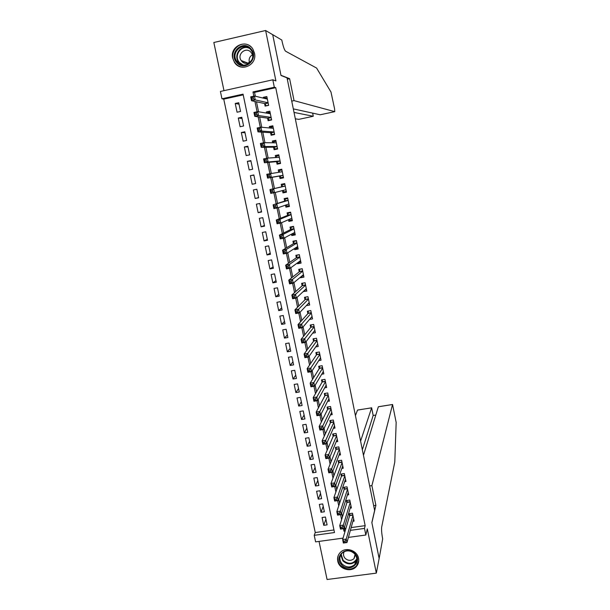 <?xml version="1.0" encoding="UTF-8"?>
<svg xmlns="http://www.w3.org/2000/svg" width="610" height="610" viewBox="0 0 610 610"><rect width="100%" height="100%" fill="white"/><g stroke="black" fill="none" stroke-linecap="round" stroke-linejoin="round"><path stroke-width="0.91" d="M232.692 58.11L234.492 62.388C240.767 72.681 257.489 65.011 254.484 53.139L252.998 49.334C247.019 38.361 229.543 45.986 232.692 58.11M337.749 561.055C339.076 569.168 351.101 572.775 356.301 566.583C358.375 564.227 359.122 561.459 358.55 558.303C357.3 550.632 346.32 546.751 340.769 551.997C338.123 554.437 337.116 557.456 337.749 561.055M243.215 94.855L223.748 99.148L221.956 98.797L220.408 91.454L272.807 79.803L274.325 87.23L252.975 91.942L253.844 96.144M319.038 541.398L327.074 579.5L376.324 573.133L379.145 558.447L371.848 522.541L374.631 510.448L287.028 77.851L281.004 75.487L272.716 34.717L265.625 30.5L213.835 42.502L223.984 90.661M343.056 538.127L315.606 541.871L314.219 535.328L334.486 532.545L243.062 94.138L221.956 98.797M223.748 99.148L315.256 532.538L314.219 535.328M264.58 103.547L265.106 106.102L268.629 105.339L266.822 96.548L263.299 97.318L263.474 98.172M267.592 118.149L268.118 120.704L271.633 119.949L269.833 111.188L266.311 111.95L266.547 113.109M270.588 132.705L271.114 135.245L274.63 134.497L272.83 125.774L269.315 126.529L269.612 127.978M273.577 147.208L274.096 149.74L277.611 149L275.819 140.308L272.304 141.047L272.67 142.801M276.551 161.65L277.07 164.174L280.577 163.45L278.8 154.787L275.285 155.519L275.705 157.555M279.517 176.046L280.036 178.555L283.536 177.845L281.767 169.214L278.259 169.931L278.739 172.264M282.506 190.572L282.987 192.89L286.486 192.18L284.717 183.587L281.218 184.296L281.736 186.805M285.51 205.151L285.93 207.164L289.422 206.47L287.661 197.907L284.168 198.601L284.679 201.102M288.507 219.676L288.858 221.384L292.35 220.706L290.596 212.173L287.104 212.859L287.615 215.345M291.488 234.148L291.778 235.559L295.263 234.888L293.517 226.386L290.032 227.065L290.543 229.543M294.455 248.567L294.691 249.681L298.168 249.017L296.429 240.546L292.945 241.217L293.456 243.687M297.421 262.925L297.588 263.749L301.065 263.093L299.327 254.652L295.85 255.315L296.353 257.771M300.364 277.237L300.478 277.763L303.948 277.123L302.217 268.713L298.74 269.361L299.251 271.816M303.307 291.496L306.815 291.1L305.099 282.72L301.63 283.353L302.133 285.8M306.296 305.633L309.682 305.023L307.966 296.673L304.497 297.299L305 299.739M309.499 319.434L312.534 318.893L310.825 310.574L307.364 311.199L307.859 313.624M312.633 333.197L315.378 332.717L313.67 324.428L310.215 325.038L310.711 327.456M315.698 346.922L318.206 346.495L316.506 338.237L313.06 338.832L313.555 341.242M318.725 360.609L321.028 360.213L319.335 351.985L315.888 352.58L316.384 354.974M321.706 374.243L323.834 373.892L322.149 365.695L318.71 366.274L319.205 368.661M324.657 387.838L326.64 387.518L324.962 379.344L321.523 379.916L322.011 382.302M327.578 401.388L329.43 401.09L327.753 392.954L324.322 393.511L324.81 395.882M330.467 414.891L332.206 414.617L330.544 406.504L327.112 407.061L327.6 409.424M333.342 428.35L334.981 428.098L333.319 420.015L329.896 420.557L330.384 422.913M336.194 441.762L337.742 441.526L336.087 433.474L332.663 434.007L333.151 436.356M339.023 455.129L340.494 454.907L338.84 446.886L335.424 447.404L335.912 449.745M341.836 468.45L343.232 468.244L341.592 460.245L338.176 460.763L338.657 463.089M344.635 481.725L345.962 481.526L344.33 473.566L340.921 474.069L341.402 476.387M347.418 494.954L348.684 494.771L347.052 486.833L343.651 487.329L344.131 489.639M350.186 508.13L351.398 507.962L349.774 500.047L346.373 500.536L346.846 502.846M325.908 519.209L323.735 525.332L322.088 517.501L325.45 517.028L327.09 524.867L323.735 525.332M323.216 506.346L320.99 512.27L319.343 504.409L322.705 503.929L324.352 511.79L320.99 512.27M320.509 493.429L318.237 499.155L316.582 491.263L319.953 490.775L321.607 498.667L318.237 499.155M317.795 480.474L315.477 485.995L313.822 478.08L317.192 477.584L318.847 485.507L315.477 485.995M315.08 467.474L312.709 472.796L311.047 464.85L314.417 464.34L316.087 472.292L312.709 472.796M312.343 454.427L309.933 459.543L308.256 451.568L311.641 451.049L313.311 459.025L309.933 459.543M309.606 441.335L307.143 446.238L305.457 438.239L308.851 437.713L310.52 445.719L307.143 446.238M306.853 428.197L304.337 432.894L302.651 424.865L306.045 424.324L307.73 432.36L304.337 432.894M304.1 415.013L301.531 419.497L299.838 411.437L303.231 410.896L304.924 418.963L301.531 419.497M301.325 401.784L298.709 406.054L297.017 397.972L300.41 397.415L302.102 405.505L298.709 406.054M298.549 388.509L295.88 392.565L294.18 384.445L297.581 383.881L299.281 392.009L295.88 392.565M295.758 375.188L293.036 379.023L291.328 370.88L294.737 370.308L296.445 378.459L293.036 379.023M292.96 361.814L290.192 365.436L288.477 357.262L291.885 356.682L293.601 364.864L290.192 365.436M290.154 348.394L287.325 351.802L285.61 343.598L289.026 343.003L290.741 351.215L287.325 351.802M287.333 334.928L284.458 338.115L282.727 329.88L286.151 329.278L287.874 337.521L284.458 338.115M284.504 321.417L281.576 324.383L279.845 316.117L283.269 315.5L285 323.773L281.576 324.383M281.667 307.852L278.686 310.597L276.94 302.301L280.371 301.675L282.11 309.979L278.686 310.597M278.816 294.241L275.781 296.757L274.035 288.431L277.466 287.806L279.212 296.132L275.781 296.757M275.956 280.585L272.868 282.872L271.114 274.515L274.553 273.875L276.307 282.239L272.868 282.872M273.089 266.875L269.948 268.934L268.187 260.554L271.625 259.898L273.387 268.293L269.948 268.934M270.207 253.119L267.012 254.95L265.243 246.531L268.69 245.868L270.451 254.294L267.012 254.95M267.317 239.311L264.061 240.912L262.292 232.463L265.746 231.792L267.515 240.248L264.061 240.912M264.42 225.456L261.111 226.821L259.334 218.342L262.788 217.663L264.565 226.142L261.111 226.821M261.507 211.548L258.144 212.677L256.36 204.167L259.814 203.473L261.598 211.99L258.144 212.677M258.587 197.587L255.163 198.486L253.371 189.946L256.84 189.245L258.625 197.792L255.163 198.486M253.89 175.154L250.374 175.665L252.174 184.243L255.643 183.534L253.844 174.956L250.374 175.665M250.939 161.063L247.37 161.337L249.177 169.938L252.647 169.222L250.847 160.613L247.37 161.337M247.98 146.926L244.351 146.949L246.165 155.588L249.642 154.864L247.835 146.217L244.351 146.949M245.006 132.728L241.324 132.515L243.146 141.184L246.623 140.445L244.808 131.768L241.324 132.515M242.025 118.485L238.289 118.027L240.111 126.727L243.596 125.98L241.773 117.273L238.289 118.027M315.256 532.538L333.952 529.96M240.554 111.455L238.723 102.716L235.231 103.479L237.069 112.217L240.554 111.455M351.162 527.581L365.161 525.645L275.728 87.672L254.538 92.354L255.338 96.212M256.497 101.809L258.556 111.767M259.646 117.028L261.766 127.269M262.788 132.187L264.961 142.702M265.914 147.292L268.141 158.074M269.025 162.329L271.313 173.385M272.129 177.319L274.447 188.52M275.255 192.44L277.527 203.404M278.396 207.613L280.6 218.227M281.53 222.734L283.658 232.997M284.649 237.786L286.7 247.713M287.752 252.792L289.735 262.369M290.848 267.729L292.754 276.971M293.928 282.613L295.766 291.519M296.994 297.436L298.77 306.006M300.051 312.206L301.759 320.441M303.101 326.914L304.733 334.829M306.128 341.569L307.699 349.156M309.156 356.164L310.658 363.423M312.167 370.712L313.601 377.643M315.164 385.192L316.529 391.811M318.153 399.626L319.457 405.924M321.127 413.999L322.362 419.985M324.093 428.319L325.267 433.992M327.044 442.586L328.157 447.953M329.987 456.798L331.032 461.854M332.915 470.958L333.899 475.708M335.835 485.064L336.758 489.51M338.748 499.117L339.602 503.258M341.646 513.109L342.439 516.96M344.528 527.055L344.818 528.458L345.946 528.298M352.938 521.268L354.097 521.108L352.481 513.223L349.088 513.704L349.56 515.999M272.807 79.803L275.903 80.894L265.625 30.5M275.728 87.672L274.325 87.23M365.161 525.645L364.483 528.413L365.832 535.016L348.409 537.395M376.324 573.133L367.296 528.885L365.832 535.016M343.468 528.687L343.994 531.234L345.13 531.081M350.384 530.357L364.483 528.413M254.95 101.474L257.077 111.767M258.121 116.815L260.302 127.322M261.286 132.088L263.512 142.816M264.443 147.307L266.715 158.257M267.584 162.458L269.894 173.629M270.71 177.563L273.051 188.848M273.86 192.76L276.155 203.839M277.016 208.002L279.25 218.776M280.165 223.176L282.338 233.66M283.299 238.296L285.411 248.483M286.418 253.356L288.469 263.245M289.529 268.354L291.519 277.962M292.625 283.299L294.554 292.609M295.705 298.183L297.573 307.211M298.778 313.006L300.593 321.752M301.836 327.776L303.589 336.24M304.886 342.492L306.578 350.666M307.92 357.147L309.56 365.039M310.947 371.742L312.526 379.367M313.959 386.282L315.484 393.633M316.964 400.77L318.428 407.846M319.953 415.204L321.363 422.006M322.934 429.577L324.284 436.112M325.9 443.897L327.196 450.165M328.859 458.163L330.101 464.172M331.802 472.376L332.991 478.118M334.737 486.536L335.874 492.018M337.658 500.635L338.741 505.858M340.571 514.688L341.6 519.651M344.818 528.458L343.994 531.234M254.538 92.354L252.975 91.942M239.036 104.188L235.231 103.479M305.236 289.948L303.353 291.733M302.537 276.033L300.478 277.763M299.891 262.056L297.588 263.749M297.314 248.003L294.691 249.681M294.897 233.874L291.778 235.559M292.182 219.897L288.858 221.384M289.315 205.951L285.93 207.164M286.433 191.952L282.987 192.89M281.812 169.443L278.259 169.931M278.907 155.314L275.285 155.519M275.987 141.131L272.304 141.047M272.899 126.88L269.315 126.529M269.452 112.492L266.311 111.95M266.151 98.019L263.299 97.318M345.146 541.047L343.704 541.245L343.994 542.641L345.435 542.442L345.146 541.047L346.236 539.065L346.96 542.549L343.354 543.037L342.637 539.56L346.236 539.065L352.954 515.526M353.625 518.813L346.96 542.549L345.435 542.442M343.704 541.245L342.637 539.56L349.683 515.572L349.804 513.605M343.994 542.641L343.354 543.037M355.157 553.842C363.263 562.481 348.79 573.667 341.387 564.555C333.281 555.984 347.685 544.699 355.157 553.842M341.974 563.869C346.282 567.757 350.559 567.971 354.806 564.502C357.498 561.124 357.475 557.609 354.723 553.949C350.727 550.243 346.61 549.869 342.378 552.828C339.206 556.236 339.068 559.919 341.974 563.869M344.253 551.6C343.049 553.857 343.293 556.053 344.978 558.18C347.982 560.903 350.979 561.07 353.975 558.676L355.447 554.902M338.481 554.955C337.101 558.638 337.726 562.107 340.365 565.348C345.756 570.205 351.085 570.442 356.362 566.065L358.733 560.933M250.977 48.922C259.654 58.247 244.656 72.445 236.71 62.525C228.033 53.283 242.955 38.964 250.977 48.922M237.404 62.083C244.122 70.577 257.595 59.803 251.503 50.729L250.603 49.502C243.672 40.809 230.138 52.246 236.703 61.168L237.404 62.083M241.69 61.206C246.44 67.207 255.941 59.551 251.61 53.177L250.992 52.346C246.135 46.246 236.596 54.229 241.179 60.527L241.69 61.206M250.763 46.65C241.423 38.072 227.194 52.269 234.819 62.441L235.658 63.524C237.625 65.735 240.05 66.986 242.933 67.283M243.924 62.068L244.107 62.929M249.414 62.517C248.583 59.2 249.559 56.639 252.342 54.824M369.668 485.934L371.894 485.613L392.543 404.514L378.345 406.779L363.461 455.296M379.13 558.508L371.887 522.732L375.882 505.339L371.894 485.613M378.81 406.672L392.55 404.483L396.164 422.44L394.784 462.006L381.685 527.063C381.364 529.678 381.685 533.628 382.668 538.904L379.153 558.508M373.656 505.659L375.882 505.339M360.594 441.16L371.627 407.846L357.727 410.027M355.424 415.616L357.529 410.088L371.635 407.815L373.16 415.517L362.34 449.761M373.167 415.418L375.79 415.097M295.316 118.805L298.786 119.362L313.265 116.258L312.64 113.124M294.028 112.431L313.265 116.258L312.671 113.132M289.613 78.682L294.05 100.627L334.768 111.653L334.57 108.763L330.986 92.034L316.59 68.053L285.556 51.194C284.428 50.073 283.223 46.612 281.95 40.801L281.805 40.054L272.7 34.648L280.958 75.274L289.613 78.682L287.295 79.193M249.955 62.159L249.238 61.877M294.05 100.627L291.74 101.123M293.311 108.877L320.174 114.779L334.768 111.653M246.448 63.356L246.272 62.517M342.248 527.07L340.799 527.269L341.089 528.672L342.538 528.466L342.248 527.07L343.346 525.103L344.07 528.603L340.464 529.099L339.739 525.606L343.346 525.103L350.247 502.358M350.925 505.652L344.07 528.603L342.538 528.466M340.799 527.269L339.739 525.606L346.976 502.434L347.105 500.436M341.089 528.672L340.464 529.099M339.335 513.04L337.894 513.239L338.184 514.649L339.633 514.443L339.335 513.04L340.441 511.096L341.173 514.604L337.559 515.107L336.834 511.607L340.441 511.096L347.532 489.144M348.211 492.453L341.173 514.604L339.633 514.443M337.894 513.239L336.834 511.607L344.261 489.243L344.398 487.215M338.184 514.649L337.559 515.107M336.415 498.95L334.966 499.163L335.264 500.574L336.712 500.36L336.415 498.95L337.528 497.028L338.26 500.551L334.646 501.069L333.914 497.546L337.528 497.028L344.802 475.891M345.489 479.208L338.26 500.551L336.712 500.36M334.966 499.163L333.914 497.546L341.531 476.006L341.684 473.955M335.264 500.574L334.646 501.069M333.487 484.813L332.038 485.026L332.328 486.437L333.784 486.231L333.487 484.813L334.608 482.906L335.34 486.445L331.718 486.971L330.986 483.44L334.608 482.906L342.073 462.578M342.751 465.91L335.34 486.445L333.784 486.231M332.038 485.026L330.986 483.44L338.802 462.723L338.962 460.641M332.328 486.437L331.718 486.971M330.544 470.623L329.087 470.836L329.385 472.254L330.841 472.041L330.544 470.623L331.672 468.739L332.404 472.285L328.782 472.826L328.043 469.281L331.672 468.739L339.32 449.227M340.014 452.567L332.404 472.285L330.841 472.041M329.087 470.836L328.043 469.281L336.049 449.395L336.224 447.282M329.385 472.254L328.782 472.826M327.593 456.371L326.137 456.593L326.434 458.018L327.89 457.797L327.593 456.371L328.721 454.511L329.461 458.072L325.831 458.621L325.092 455.06L328.721 454.511L336.567 435.822M337.261 439.177L329.461 458.072L327.89 457.797M326.137 456.593L325.092 455.06L333.296 436.013L333.487 433.878M326.434 458.018L325.831 458.621M324.627 442.067L323.17 442.296L323.468 443.729L324.924 443.5L324.627 442.067L325.763 440.229L326.51 443.805L322.873 444.362L322.126 440.794L325.763 440.229L333.807 422.372M334.493 425.742L326.51 443.805L324.924 443.5M323.17 442.296L322.126 440.794L330.536 422.577L330.734 420.42M323.468 443.729L322.873 444.362M321.645 427.717L320.189 427.945L320.486 429.379L321.95 429.15L321.645 427.717L322.797 425.894L323.536 429.478L319.899 430.05L319.152 426.466L322.797 425.894L331.032 408.875M331.726 412.253L323.536 429.478L321.95 429.15M320.189 427.945L319.152 426.466L327.761 409.096L327.974 406.923M320.486 429.379L319.899 430.05M318.664 413.305L317.2 413.534L317.497 414.975L318.961 414.747L318.664 413.305L319.815 411.498L320.563 415.105L316.918 415.684L316.171 412.086L319.815 411.498L328.241 395.326M328.942 398.719L320.563 415.105L318.961 414.747M317.2 413.534L316.171 412.086L324.97 395.593L325.206 393.366M317.497 414.975L316.918 415.684M315.66 398.833L314.196 399.07L314.501 400.518L315.965 400.282L315.66 398.833L316.826 397.057L317.574 400.671L313.921 401.266L313.174 397.651L316.826 397.057L325.45 381.73M326.152 385.131L317.574 400.671L315.965 400.282M314.196 399.07L313.174 397.651L322.187 381.997L322.423 379.763M314.501 400.518L313.921 401.266M322.995 372.092L323.452 372.016M312.648 384.315L311.184 384.552L311.489 386.008L312.953 385.764L312.648 384.315L313.822 382.554L314.569 386.183L310.917 386.786L310.162 383.156L313.822 382.554L322.644 368.082M323.346 371.498L314.569 386.183L312.953 385.764M311.184 384.552L310.162 383.156L319.365 368.402L319.64 366.114M311.489 386.008L310.917 386.786M320.075 358.52L320.654 358.421M309.628 369.729L308.157 369.98L308.462 371.437L309.933 371.193L309.628 369.729L310.803 367.998L311.558 371.642L307.897 372.252L307.143 368.615L310.803 367.998L319.831 354.387M320.532 357.818L311.558 371.642L309.933 371.193M308.157 369.98L307.143 368.615L316.552 354.73L316.842 352.412M308.462 371.437L307.897 372.252M317.131 344.902L317.856 344.78M306.594 355.096L305.122 355.348L305.427 356.812L306.899 356.56L306.594 355.096L307.775 353.381L308.538 357.041L304.87 357.666L304.108 354.006L307.775 353.381L317.002 340.647M317.711 344.086L308.538 357.041L306.899 356.56M305.122 355.348L304.108 354.006L313.723 341.013L314.036 338.664M305.427 356.812L304.87 357.666M314.15 331.245L315.042 331.085M303.544 340.403L302.072 340.662L302.377 342.134L303.849 341.875L303.544 340.403L304.741 338.71L305.503 342.385L301.828 343.018L301.065 339.351L304.741 338.71L314.165 326.853M314.874 330.307L305.503 342.385L303.849 341.875M302.072 340.662L301.065 339.351L310.887 327.242L311.222 324.863M302.377 342.134L301.828 343.018M311.123 317.543L312.213 317.345M300.486 325.656L299.014 325.915L299.319 327.395L300.799 327.135L300.486 325.656L301.691 323.986L302.453 327.669L298.778 328.317L298.008 324.634L301.691 323.986L311.321 313.006M312.038 316.468L302.453 327.669L300.799 327.135M299.014 325.915L298.008 324.634L308.042 313.426L308.401 311.008M299.319 327.395L298.778 328.317M308.035 303.795L309.377 303.551M297.421 310.848L295.941 311.115L296.254 312.594L297.726 312.328L297.421 310.848L298.625 309.201L299.396 312.899L295.713 313.555L294.943 309.857L298.625 309.201L308.462 299.113M309.178 302.59L299.396 312.899L297.726 312.328M295.941 311.115L294.943 309.857L305.183 299.556L305.572 297.108M296.254 312.594L295.713 313.555M304.87 290.017L306.533 289.712M302.804 283.139L305.107 282.773M294.34 295.98L292.861 296.254L293.166 297.741L294.645 297.474L294.34 295.98L295.553 294.356L296.323 298.069L292.632 298.74L291.862 295.026L295.553 294.356L305.595 285.167M306.319 288.652L296.323 298.069L294.645 297.474M292.861 296.254L291.862 295.026L302.316 285.632L302.72 283.215M293.166 297.741L292.632 298.74M301.599 276.208L303.681 275.819M300.112 269.101L302.247 268.858M291.244 281.058L289.765 281.332L290.07 282.827L291.549 282.552L291.244 281.058L292.464 279.456L293.235 283.185L289.544 283.863L288.774 280.142L292.464 279.456L302.72 271.168M303.444 274.668L293.235 283.185L291.549 282.552M289.765 281.332L288.774 280.142L299.441 271.663L299.861 269.3M290.07 282.827L289.544 283.863M298.351 262.247L300.814 261.881M297.482 255.003L299.373 254.888M288.133 266.082L286.654 266.356L286.967 267.859L288.446 267.577L288.133 266.082L289.369 264.496L290.146 268.24L286.448 268.934L285.671 265.19L289.369 264.496L299.83 257.115M300.555 260.638L290.146 268.24L288.446 267.577M286.654 266.356L285.671 265.19L296.551 257.641L296.986 255.338M286.967 267.859L286.448 268.934M295.286 248.041L297.932 247.889M294.958 240.828L294.096 241.331L296.49 240.874M285.022 251.038L283.536 251.32L283.848 252.83L285.327 252.548L285.022 251.038L286.258 249.482L287.035 253.242L283.33 253.943L282.552 250.184L286.258 249.482L296.933 243.016M297.657 246.547L287.035 253.242L285.327 252.548M283.536 251.32L282.552 250.184L293.654 243.565L294.096 241.331M283.848 252.83L283.33 253.943M292.198 233.767L292.655 234.301L295.049 233.843M292.67 226.546L291.206 227.263L293.601 226.798M281.889 235.94L280.402 236.23L280.714 237.74L282.201 237.45L281.889 235.94L283.131 234.4L283.917 238.174L280.211 238.891L279.426 235.124L283.131 234.4L294.028 228.864M294.752 232.418L283.917 238.174L282.201 237.45M280.402 236.23L279.426 235.124L290.741 229.444L291.206 227.263M280.714 237.74L280.211 238.891M289.102 219.417L289.75 220.218L292.152 219.745M290.604 212.234L288.294 213.149L290.695 212.677M278.747 220.782L277.26 221.072L277.573 222.589L279.06 222.299L278.747 220.782L279.998 219.264L280.783 223.054L277.07 223.786L276.284 219.996L279.998 219.264L291.107 214.659M291.839 218.22L280.783 223.054L279.06 222.299M277.26 221.072L276.284 219.996L287.821 215.261L288.294 213.149M277.573 222.589L277.07 223.786M285.991 204.983L286.837 206.073L289.239 205.6M287.729 198.258L285.381 198.982L287.783 198.502M275.59 205.562L274.096 205.86L274.416 207.385L275.903 207.087L275.59 205.562L276.848 204.075L277.642 207.873L273.921 208.612L273.135 204.815L288.172 200.4L284.885 201.033L285.381 198.982M288.911 203.976L277.642 207.873L275.903 207.087M274.096 205.86L273.135 204.815L284.885 201.033M274.416 207.385L273.921 208.612M282.857 190.48L283.917 191.883L286.326 191.395M284.847 184.228L282.453 184.769L284.862 184.281M272.418 190.282L270.931 190.587L271.244 192.112L272.739 191.814L272.418 190.282L273.692 188.818L274.485 192.638L270.756 193.385L269.963 189.573L285.236 186.096M285.968 189.679L274.485 192.638L272.739 191.814M270.931 190.587L269.963 189.573L281.95 186.751L282.453 184.769M271.244 192.112L270.756 193.385M283.406 177.197L280.981 177.64L283.391 177.144M279.098 172.211L279.517 170.495L281.927 169.999M280.981 177.64L279.731 176.008L267.584 178.097L266.791 174.269L281.675 171.822M269.239 174.94L270.52 173.499L271.313 177.335L267.584 178.097L268.065 176.786L269.559 176.481L269.239 174.94L267.744 175.253L268.065 176.786M283.017 175.329L271.313 177.335L269.559 176.481M266.791 174.269L267.744 175.253M280.508 163.091L278.038 163.343L280.455 162.839M276.216 157.525L276.566 156.175L278.976 155.672M278.038 163.343L276.772 161.635L264.397 162.748L263.596 158.905L267.332 158.127L279.227 157.319M266.051 159.546L267.332 158.127L268.133 161.978L264.397 162.748L264.87 161.398L266.372 161.086L266.051 159.546L264.549 159.858L264.87 161.398M280.059 160.926L268.133 161.978L266.372 161.086M263.596 158.905L264.549 159.858M277.596 148.939L275.087 148.993L277.504 148.482M273.326 142.809L273.608 141.794L276.025 141.284M275.087 148.993L273.798 147.201L261.202 147.338L260.394 143.48L264.138 142.687L276.345 142.847M262.841 144.082L264.138 142.687L264.938 146.552L261.202 147.338L261.667 145.95L263.162 145.63L262.841 144.082L261.347 144.395L261.667 145.95M277.085 146.469L264.938 146.552L263.162 145.63M260.394 143.48L261.347 144.395M273.776 134.68L272.121 134.589L274.538 134.07M270.428 128.054L270.634 127.368L273.051 126.85M272.121 134.589L270.817 132.721L257.984 131.867L257.184 127.993L260.927 127.185L273.326 128.321M259.624 128.557L260.927 127.185L261.728 131.066L257.984 131.867L258.449 130.433L259.944 130.113L259.624 128.557L258.121 128.878L258.449 130.433M274.103 131.958L261.728 131.066L259.944 130.113M257.184 127.993L258.121 128.878M270.154 120.261L269.147 120.132L271.564 119.606M267.531 113.269L270.077 112.354M269.147 120.132L267.82 118.188L254.759 116.335L253.951 112.446L257.702 111.63L270.36 113.742M256.391 112.972L257.702 111.63L258.51 115.526L254.759 116.335L255.216 114.863L256.719 114.535L256.391 112.972L254.888 113.3L255.216 114.863M271.107 117.394L258.51 115.526L256.719 114.535M253.951 112.446L254.888 113.3M266.761 105.743L268.583 105.095M264.626 98.454L267.088 97.813M266.158 105.621L264.816 103.593L251.526 100.742L250.71 96.83L254.469 96.006L267.355 99.11M253.15 97.325L254.469 96.006L255.277 99.918L251.526 100.742L251.968 99.224L253.478 98.896L253.15 97.325L251.64 97.653L251.968 99.224M268.103 102.777L255.277 99.918L253.478 98.896M250.71 96.83L251.64 97.653M352.87 515.13L349.683 515.572M352.816 514.848L349.728 515.282M356.827 559.622L355.569 561.436C351.345 564.875 347.098 564.669 342.828 560.803L340.754 554.879M341.142 554.231L343.117 560.354C348.562 564.7 353.121 564.197 356.812 558.844M241.895 64.881L238.434 61.823C233.416 55.075 240.752 44.621 248.422 47.664M249.581 48.487C241.59 43.92 233.089 55.891 239.501 62.586L243.268 65.11M350.171 501.977L346.976 502.434M350.11 501.702L347.021 502.144M347.456 488.778L344.261 489.243M347.403 488.511L344.307 488.961M344.734 475.533L341.531 476.006M344.68 475.274L341.577 475.731M341.996 462.243L338.802 462.723M341.951 461.991L338.84 462.456M339.259 448.907L336.049 449.395L339.259 448.899M339.206 448.655L336.102 449.135M336.506 435.517L333.296 436.013L336.506 435.509M336.453 435.273L333.342 435.761M333.746 422.082L330.529 422.585L333.739 422.074M333.693 421.845L330.582 422.341M327.761 409.096L330.971 408.586L327.753 409.112M330.925 408.372L327.806 408.875M328.188 395.066L324.97 395.593L328.188 395.044M328.149 394.845L325.023 395.356M322.187 381.997L325.397 381.463L322.171 382.02M325.359 381.273L322.225 381.791M322.598 367.861L319.365 368.402M322.553 367.655L319.426 368.181M319.785 354.181L316.552 354.73M319.747 353.983L316.605 354.517M316.964 340.449L313.723 341.013M316.925 340.258L313.784 340.807M314.135 326.67L310.887 327.242M314.097 326.487L310.947 327.044M311.291 312.846L308.042 313.426M311.252 312.671L308.103 313.227M308.439 298.969L305.183 299.556M308.401 298.793L305.252 299.365M305.572 285.038L302.316 285.632M305.541 284.878L302.385 285.457M302.697 271.053L299.441 271.663M302.667 270.901L299.502 271.488M299.815 257.023L296.551 257.641M299.784 256.879L296.62 257.473M296.917 242.94L293.654 243.565M296.887 242.803L293.723 243.413M294.012 228.803L290.741 229.444M293.989 228.674L290.81 229.291M291.1 214.621L287.821 215.261M291.069 214.499L287.897 215.124M288.919 204.037L288.477 204.121M288.149 200.263L284.962 200.904M285.991 189.763L284.351 190.091M285.228 186.088L281.95 186.751M285.213 185.981L282.026 186.629M283.04 175.444L279.853 176.092M283.025 175.337L279.731 176.008M282.262 171.646L280.615 171.982M280.089 161.063L276.894 161.726M280.066 160.948L276.772 161.635M279.304 157.25L278.861 157.35M277.123 146.636L273.928 147.307M277.092 146.507L273.798 147.201M274.142 132.149L270.947 132.835M274.119 132.019L270.817 132.721M271.153 117.616L267.95 118.302M271.13 117.471L267.82 118.188M268.156 103.021L264.946 103.723M268.125 102.869L264.816 103.593M234.492 62.388L234.881 62.525M353.975 558.676L355.066 554.368M356.827 559.606L355.569 561.436L354.806 564.502M242.002 64.904L238.434 61.823L236.703 61.168M241.179 60.527L247.904 63.15M373.175 415.448L371.642 407.777M375.806 415.059L373.167 415.471M322.591 367.83L319.381 368.371M319.777 354.151L316.567 354.692M316.956 340.418L313.746 340.975M314.127 326.632L310.909 327.196M311.283 312.808L308.065 313.38M308.424 298.923L305.213 299.502M305.564 284.992L302.346 285.587M302.69 271.015L299.472 271.61M299.807 256.978L296.59 257.588M296.91 242.894L293.692 243.512M294.005 228.758L290.787 229.383M291.084 214.575L287.867 215.208M288.164 200.332L284.939 200.98M285.221 186.042L282.003 186.698"/></g></svg>
